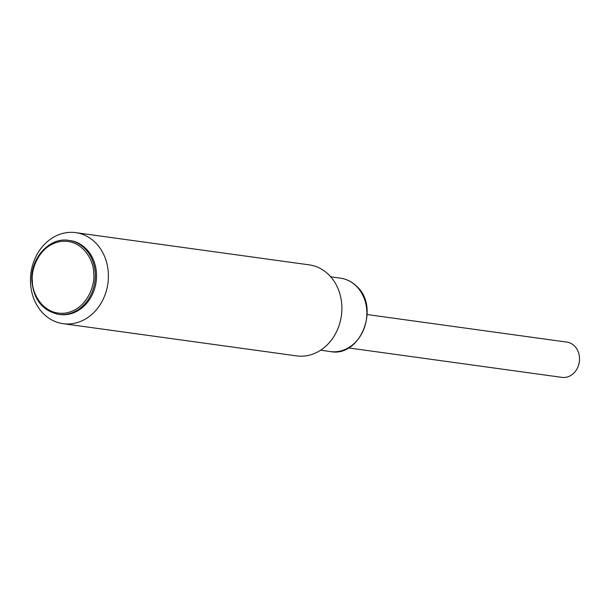 <?xml version="1.0" encoding="UTF-8"?>
<svg xmlns="http://www.w3.org/2000/svg" width="610" height="610" viewBox="0 0 610 610"><rect width="100%" height="100%" fill="white"/><g stroke="black" fill="none" stroke-linecap="round" stroke-linejoin="round"><path stroke-width="0.91" d="M348.432 347.913L561.978 377.376A17.804 15.052 -82.1 0 0 565.371 377.392A17.804 15.052 -82.1 0 0 579.5 359.808A17.804 15.052 -82.1 0 0 566.85 342.103L367.197 314.554M68.762 240.378L69.975 240.546A37.332 31.552 97.9 0 1 96.479 273.478A37.332 31.552 97.9 0 1 59.772 314.508L58.552 314.341A37.332 31.552 97.9 0 0 95.267 273.31A37.332 31.552 97.9 0 0 68.762 240.378C49.41 236.863 29.921 258.64 31.872 281.347C33.916 299.899 42.807 310.902 58.552 314.341M71.904 323.704A45.948 38.834 97.9 0 1 63.15 323.674A45.948 38.834 97.9 0 1 30.5 277.992A45.948 38.834 97.9 0 1 66.963 232.608A45.948 38.834 97.9 0 1 75.716 232.646A45.948 38.834 97.9 0 1 108.367 278.32A45.948 38.834 97.9 0 1 71.904 323.704M63.15 323.674L296.628 355.889A45.948 38.834 -82.1 0 0 305.374 355.927A45.948 38.834 -82.1 0 0 341.844 310.536A45.948 38.834 -82.1 0 0 309.194 264.862L75.716 232.646M69.365 240.47A37.332 31.552 97.9 0 1 96.517 277.298A37.332 31.552 97.9 0 1 66.879 314.539A37.332 31.552 97.9 0 1 59.162 314.417M340.502 278.168C346.587 279.052 351.932 281.728 356.53 286.197C380.533 306.906 360.464 357.765 330.376 351.558A37.042 31.308 -82.1 0 0 363.85 329.118A37.042 31.308 -82.1 0 0 356.209 286.052A37.042 31.308 -82.1 0 0 340.502 278.168L330.734 276.818M32.414 281.202C30.614 270.87 38.46 244.801 61.107 241.407C83.806 238.99 94.344 262.696 93.688 273.349C95.488 283.68 87.642 309.75 64.995 313.143C42.288 315.561 31.75 291.854 32.414 281.202M330.376 351.558L320.608 350.209"/></g></svg>
